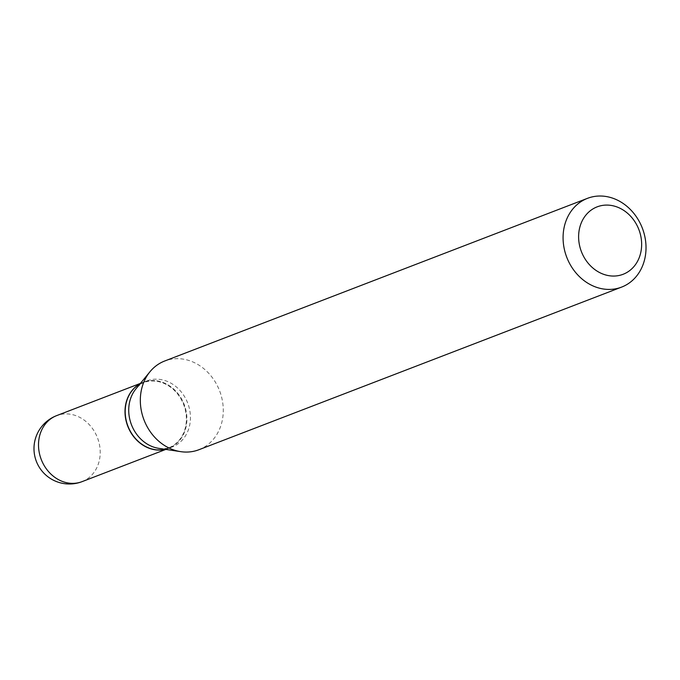 <?xml version="1.0" encoding="UTF-8"?>
<svg xmlns="http://www.w3.org/2000/svg" width="680" height="680" viewBox="0 0 680 680"><rect width="100%" height="100%" fill="white"/><g stroke="black" fill="none" stroke-linecap="round" stroke-linejoin="round"><path stroke-width="0.51" stroke-dasharray="3.4 2.55" d="M165.418 449.352A35.377 30.133 69 0 0 168.564 448.366A35.377 30.133 69 0 0 185.912 411.145A35.377 30.133 69 0 0 154.836 380.698A35.377 30.133 69 0 0 143.157 382.33A35.377 30.133 69 0 0 140.156 383.716M165.342 449.335A35.377 30.133 69 0 0 168.75 448.29A35.377 30.133 69 0 0 186.889 417.851A35.377 30.133 69 0 0 143.344 382.262A35.377 30.133 69 0 0 140.114 383.767M158.772 448.35A35.377 30.133 69 0 0 172.286 446.93A35.377 30.133 69 0 0 190.425 416.491A35.377 30.133 69 0 0 146.88 380.902A35.377 30.133 69 0 0 135.898 388.909M125.349 412.794A34.995 29.809 69 0 0 156.876 449.625A34.995 29.809 69 0 0 186.371 417.902A34.995 29.809 69 0 0 154.844 381.072A34.995 29.809 69 0 0 125.349 412.794M198.874 449.743A47.549 40.494 69 0 0 223.252 408.833A47.549 40.494 69 0 0 164.721 360.995M82.059 481.644A35.377 30.133 69 0 0 100.198 451.206A35.377 30.133 69 0 0 68.332 413.984A35.377 30.133 69 0 0 56.661 415.616M165.835 449.412L168.564 448.366M140.437 383.384L143.157 382.33M168.75 448.29L172.286 446.93M143.344 382.262L146.88 380.902"/><path stroke-width="1.02" d="M140.156 383.716A35.377 30.133 69 0 0 126.233 421.43A35.377 30.133 69 0 0 156.893 449.998A35.377 30.133 69 0 0 165.418 449.352M140.114 383.767A35.377 30.133 69 0 0 125.205 412.7A35.377 30.133 69 0 0 165.342 449.335M587.477 198.339L164.721 360.995A47.549 40.494 69 0 0 149.965 371.756L135.898 388.909A35.377 30.133 69 0 0 128.741 411.341A35.377 30.133 69 0 0 158.772 448.35L180.702 451.647A47.549 40.494 69 0 0 198.874 449.743L621.622 287.096A47.549 40.494 69 0 0 646 246.185A47.549 40.494 69 0 0 587.477 198.339A47.549 40.494 69 0 0 563.1 239.25A47.549 40.494 69 0 0 621.622 287.096M578.629 237.94A36.133 30.779 69 0 0 611.175 275.961A36.133 30.779 69 0 0 641.631 243.202A36.133 30.779 69 0 0 609.076 205.181A36.133 30.779 69 0 0 578.629 237.94M149.965 371.756A47.549 40.494 69 0 0 140.344 401.905A47.549 40.494 69 0 0 180.702 451.647M82.059 481.644A35.377 35.377 0 0 1 34 449.675A35.377 35.377 0 0 1 56.661 415.616A35.377 30.133 69 0 0 38.522 446.054A35.377 30.133 69 0 0 70.388 483.276A35.377 30.133 69 0 0 82.059 481.644L165.835 449.412M56.661 415.616L140.437 383.384"/></g></svg>
